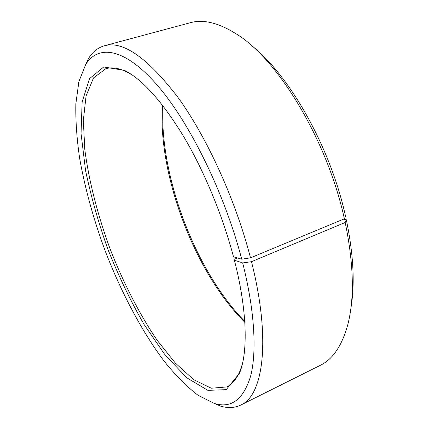 <?xml version="1.0" encoding="UTF-8"?>
<svg xmlns="http://www.w3.org/2000/svg" width="429" height="429" viewBox="0 0 429 429"><rect width="100%" height="100%" fill="white"/><g stroke="black" fill="none" stroke-linecap="round" stroke-linejoin="round"><path stroke-width="0.64" d="M343.457 219.187L346.3 219.718L345.195 222.479L251.485 261.695L242.68 262.929L234.384 260.199L235.306 258.891L237.51 257.979M242.288 364.355L240.251 370.399C236.819 378.764 232.293 384.277 226.668 386.947L211.299 388.229L193.806 379.729L175.45 363.197L157.228 340.379C139.404 314.146 123.289 282.652 110.167 249.104C97.732 215.304 88.889 181.049 84.819 149.592L83.317 120.426L86.084 95.882L93.527 77.917L105.883 68.678C111.856 66.945 118.908 68.066 127.027 72.045L132.561 75.22M244.814 322.249C195.013 273.16 157.69 174.817 162.382 105.051M244.75 321.316C195.662 271.648 159.18 175.52 162.956 105.786M346.3 219.718C353.512 254.365 355.035 283.912 350.879 308.349M250.96 45.077C288.931 74.346 330.325 146.739 345.517 216.173L344.38 218.801L250.504 257.845L241.725 259.207L233.505 256.815C222.474 215.095 203.872 170.442 183.403 136.09C162.012 101.319 142.401 79.429 124.571 70.41L103.748 66.962L89.543 78.614L82.137 101.946L81.049 133.516L85.537 170.297C90.969 196.503 98.498 223.032 108.129 249.882C118.736 276.356 130.706 301.201 144.026 324.415L165.068 354.912L186.829 377.81L207.856 390.352L226.212 389.65L239.5 373.251C248.144 352.402 247.319 310.483 234.384 260.199M345.195 222.479C353.786 264.387 354.617 298.584 347.683 325.075C341.833 345.94 332.695 359.368 320.27 365.347L240.782 405.056C234.663 407.984 227.901 408.333 220.495 406.102L214.328 403.458L197.962 395.238C186.61 386.47 175.263 375.026 163.932 360.907C141.538 330.952 121.117 292.101 105.212 250.986C93.608 219.621 85.092 188.781 79.671 158.473C76.791 138.851 75.52 120.608 75.847 103.738L78.904 81.521L85.698 64.511C97.93 44.761 123.691 47.238 156.215 83.998C188.604 120.544 224.308 192.197 241.725 259.207M85.698 64.511L88.551 58.441C92.61 51.861 97.903 47.635 104.424 45.764L190.245 22.737C203.512 18.967 219.251 22.951 237.478 34.685C278.598 60.403 327.37 140.707 344.38 218.801M251.485 261.695C271.466 340.749 262.993 395.742 240.782 405.056M104.424 45.764C123.069 40.583 147.571 57.781 177.938 97.356C206.944 137.334 235.526 199.844 250.504 257.845M242.68 262.929C254.762 310.891 256.885 351.877 250.638 376.077C243.404 399.555 231.301 408.681 214.328 403.458M127.027 72.045L124.571 70.41M240.251 370.399L239.5 373.251"/></g></svg>

